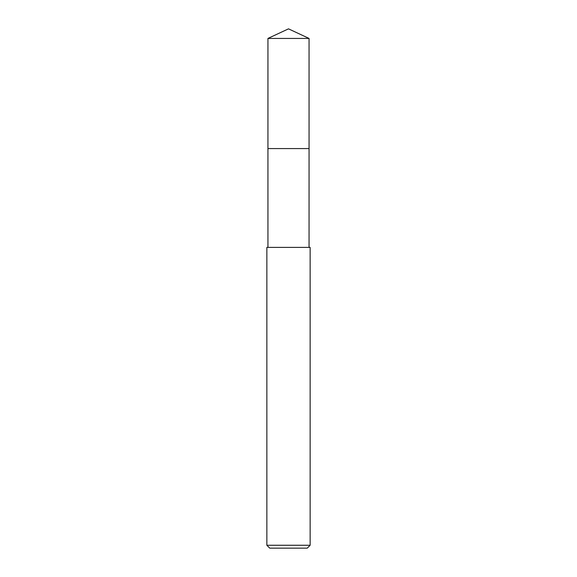 <?xml version="1.0" encoding="UTF-8"?>
<svg xmlns="http://www.w3.org/2000/svg" width="577" height="577" viewBox="0 0 577 577"><rect width="100%" height="100%" fill="white"/><g stroke="black" fill="none" stroke-linecap="round" stroke-linejoin="round"><path stroke-width="0.87" d="M267.944 38.435L309.056 38.435L288.5 28.85L267.944 38.435L267.937 148.577L309.063 148.577L309.056 247.382L310.137 247.389L310.137 545.265L266.862 545.265L269.748 548.15L307.252 548.15L310.137 545.265M309.056 38.435L309.063 148.577L267.937 148.577L267.944 247.382L266.862 247.389L309.056 247.382M267.944 247.382L310.137 247.389M266.862 247.389L266.862 545.265"/></g></svg>
